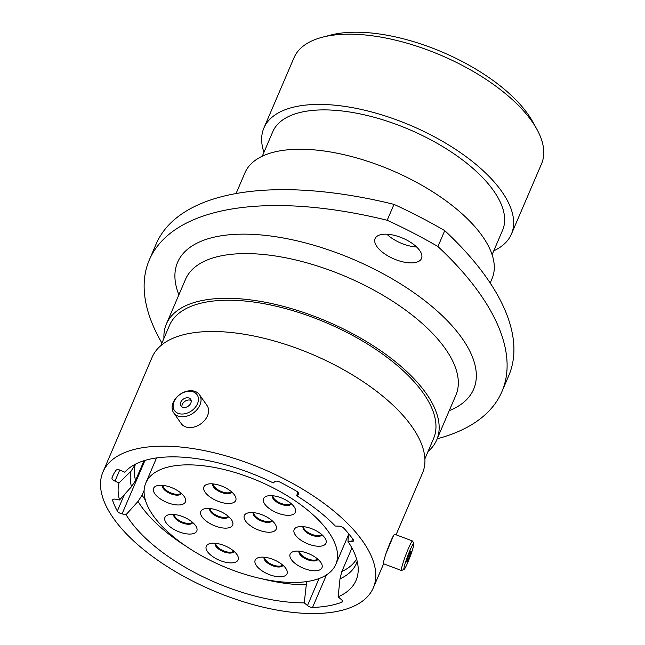 <?xml version="1.0" encoding="UTF-8"?>
<svg xmlns="http://www.w3.org/2000/svg" width="645" height="645" viewBox="0 0 645 645"><rect width="100%" height="100%" fill="white"/><g stroke="black" fill="none" stroke-linecap="round" stroke-linejoin="round"><path stroke-width="0.97" d="M135.579 464.102L131.008 471.173L119.011 482.936L114.979 481.122A4.192 1.87 23.2 0 1 112.303 479.138A4.192 1.87 23.2 0 1 111.988 477.872L113.504 474.341M144.117 490.418L142.102 495.126L138.022 501.431L126.065 514.686L122.058 513.904A4.192 1.87 23.2 0 1 117.495 511.3A4.192 1.87 23.2 0 1 117.342 511.058L124.412 494.57M322.379 37.225L330.619 35.088A126.88 56.687 23.2 0 1 528.207 114.552A126.88 56.687 23.2 0 1 532.689 121.695L536.817 129.137A134.644 60.154 -156.8 0 0 532.06 121.558A134.644 60.154 -156.8 0 0 322.379 37.225A134.644 60.154 -156.8 0 0 294.007 57.752L263.902 127.992A134.644 60.154 -156.8 0 0 263.95 152.317M493.772 250.816A134.644 60.154 -156.8 0 0 511.421 234.079L541.526 163.838A134.644 60.154 -156.8 0 0 536.817 129.137M419.734 250.558A25.236 11.271 -156.8 0 0 395.425 235.627A25.236 11.271 -156.8 0 0 375.116 238.594A25.236 11.271 -156.8 0 0 376.89 246.519A25.236 11.271 -156.8 0 0 401.198 261.451A25.236 11.271 -156.8 0 0 421.507 258.484A25.236 11.271 -156.8 0 0 419.734 250.558M480.106 294.096A310.6 138.772 -156.8 0 0 437.931 246.543L444.744 230.644A310.6 138.772 23.2 0 1 486.919 278.197A310.6 138.772 23.2 0 1 508.736 375.729L501.923 391.628A310.6 138.772 -156.8 0 0 480.106 294.096M511.421 234.079A134.644 60.154 -156.8 0 0 501.963 191.799A134.644 60.154 -156.8 0 0 372.246 112.133A134.644 60.154 -156.8 0 0 263.902 127.992M492.103 254.702L502.568 230.281A125.017 55.857 -156.8 0 0 493.788 191.025A125.017 55.857 -156.8 0 0 373.35 117.059A125.017 55.857 -156.8 0 0 272.754 131.782L262.289 156.203M490.192 283.018L492.046 278.68A134.41 60.05 -156.8 0 0 482.605 236.473A134.41 60.05 -156.8 0 0 353.113 156.953A134.41 60.05 -156.8 0 0 244.963 172.779L236.062 193.54M428.03 451.508A147.068 65.709 -156.8 0 0 436.713 439.914A147.068 65.709 -156.8 0 0 426.385 393.732A147.068 65.709 -156.8 0 0 284.703 306.722A147.068 65.709 -156.8 0 0 166.362 324.04A147.068 65.709 -156.8 0 0 163.951 338.327M424.894 458.829L433.577 438.568A143.65 64.177 -156.8 0 0 423.483 393.458A143.65 64.177 -156.8 0 0 285.09 308.463A143.65 64.177 -156.8 0 0 169.498 325.386L160.815 345.647M393.498 535.656L385.5 554.724M396.054 534.786L422.483 473.116A147.068 65.709 -156.8 0 0 412.155 426.934A147.068 65.709 -156.8 0 0 270.473 339.923A147.068 65.709 -156.8 0 0 152.131 357.241L102.982 471.922A147.068 65.709 -156.8 0 0 113.31 518.096A147.068 65.709 -156.8 0 0 254.993 605.115A147.068 65.709 -156.8 0 0 373.334 587.797A147.068 65.709 -156.8 0 0 362.998 541.615A147.068 65.709 -156.8 0 0 221.316 454.604A147.068 65.709 -156.8 0 0 102.982 471.922M126.065 514.686A128.274 57.308 -156.8 0 0 129.266 519.604A128.274 57.308 -156.8 0 0 304.255 602.849L306.657 581.596M144.02 460.699L135.563 480.428L131.483 486.725L119.527 499.98L115.528 499.198A4.192 1.87 23.2 0 0 112.681 499.819A4.192 1.87 23.2 0 0 112.681 500.568A136.506 60.985 -156.8 0 0 117.342 511.058M119.011 482.936A128.274 57.308 -156.8 0 0 119.527 499.98M326.483 574.913L312.535 607.453A136.506 60.985 -156.8 0 0 341.745 602.277A4.192 1.87 23.2 0 0 342.414 601.704A4.192 1.87 23.2 0 0 341.342 599.56L338.125 596.843A128.274 57.308 -156.8 0 0 358.201 569.987A128.274 57.308 -156.8 0 0 347.986 541.478L351.573 541.606A4.192 1.87 23.2 0 0 353.468 540.881A4.192 1.87 23.2 0 0 353.154 539.526A136.506 60.985 -156.8 0 0 344.108 528.505A4.192 1.87 23.2 0 0 338.899 526.167L335.303 526.03A128.274 57.308 -156.8 0 0 296.7 495.763L298.321 494.36A4.192 1.87 23.2 0 0 298.57 494.03A4.192 1.87 23.2 0 0 296.507 491.192A136.506 60.985 -156.8 0 0 279.817 482.033A4.192 1.87 23.2 0 0 274.931 481.525L273.303 482.928A128.274 57.308 -156.8 0 0 126.307 470.6A128.274 57.308 -156.8 0 0 124.775 472.213L120.744 470.399A4.192 1.87 23.2 0 0 116.108 470.221A136.506 60.985 -156.8 0 0 112.681 476.083A136.506 60.985 -156.8 0 0 111.988 477.872M127.92 469.133L124.775 472.213M297.805 492.167L296.7 495.763M351.936 547.976L341.858 571.494A120.51 53.841 -156.8 0 0 356.58 559.013M338.125 596.843L339.996 578.839L341.858 571.494M312.535 607.453A4.192 1.87 23.2 0 1 307.471 605.566L304.255 602.849M348.51 533.544L347.986 541.478M437.197 438.777A310.6 138.772 -156.8 0 0 501.923 391.628M437.931 246.543A271.779 121.421 -156.8 0 0 387.177 220.267A310.6 138.772 -156.8 0 0 149.317 259.943A310.6 138.772 -156.8 0 0 161.919 343.075M444.744 230.644A271.779 121.421 -156.8 0 0 393.99 204.368L387.177 220.267M416.597 246.971A25.236 11.271 23.2 0 1 386.839 234.208M149.317 259.943L156.13 244.044A310.6 138.772 23.2 0 1 393.99 204.368M405.584 562.053A13.787 1.234 110.6 0 0 404.125 569.35A13.787 1.234 110.6 0 0 412.139 550.854A13.787 1.234 110.6 0 0 413.808 543.638A13.787 1.234 110.6 0 0 410.599 548.919A13.787 1.234 110.6 0 0 405.584 562.053M404.125 569.35L401.609 570.503A15.762 1.411 -69.4 0 1 401.472 570.519A15.762 1.411 -69.4 0 1 403.278 562.166A15.762 1.411 -69.4 0 1 412.574 541.01A15.762 1.411 -69.4 0 1 412.671 541.115L413.808 543.638M410.268 554.055A5.918 0.532 110.6 0 0 410.946 550.919A5.918 0.532 110.6 0 0 407.455 558.86A5.918 0.532 110.6 0 0 406.777 561.997A5.918 0.532 110.6 0 0 410.268 554.055M401.472 570.519L383.59 563.786A15.762 1.411 -69.4 0 1 385.404 555.434A15.762 1.411 -69.4 0 1 394.7 534.278L412.574 541.01M175.013 411.204A13.787 10.014 -35 0 0 192.46 410.156A13.787 10.014 -35 0 0 196.572 394.079A13.787 10.014 -35 0 0 179.125 395.127A13.787 10.014 -35 0 0 175.013 411.204M198.894 393.966A15.762 11.449 145 0 1 199.482 394.724A15.762 11.449 145 0 1 193.661 412.752A15.762 11.449 145 0 1 174.247 413.542A15.762 11.449 145 0 1 173.65 412.784A15.762 11.449 145 0 1 179.471 394.756A15.762 11.449 145 0 1 198.894 393.966M190.412 398.965A5.918 4.297 -35 0 0 183.124 399.263A5.918 4.297 -35 0 0 180.939 406.036A5.918 4.297 -35 0 0 181.164 406.318A5.918 4.297 -35 0 0 188.453 406.019A5.918 4.297 -35 0 0 190.638 399.255A5.918 4.297 -35 0 0 190.412 398.965M191.17 400.537A5.918 4.297 -35 0 0 184.881 401.343A5.918 4.297 -35 0 0 181.963 406.971M199.482 394.724L207.045 405.528A15.762 11.449 145 0 1 201.216 423.555A15.762 11.449 145 0 1 181.801 424.346A15.762 11.449 145 0 1 181.205 423.596L173.65 412.784M264.748 504.092A17.318 7.74 23.2 0 1 267.183 496.021A17.318 7.74 23.2 0 1 294.152 506.865A17.318 7.74 23.2 0 1 294.765 507.841A17.318 7.74 23.2 0 1 285.525 515.153A17.318 7.74 23.2 0 1 264.748 504.092M154.8 493.739A17.318 7.74 23.2 0 1 157.235 485.661A17.318 7.74 23.2 0 1 184.204 496.505A17.318 7.74 23.2 0 1 184.817 497.48A17.318 7.74 23.2 0 1 175.577 504.793A17.318 7.74 23.2 0 1 154.8 493.739M166.16 522.845A17.318 7.74 23.2 0 1 168.595 514.766A17.318 7.74 23.2 0 1 195.564 525.611A17.318 7.74 23.2 0 1 196.177 526.586A17.318 7.74 23.2 0 1 186.937 533.899A17.318 7.74 23.2 0 1 166.16 522.845M202.038 516.903A17.318 7.74 23.2 0 1 204.465 508.824A17.318 7.74 23.2 0 1 231.434 519.676A17.318 7.74 23.2 0 1 232.047 520.652A17.318 7.74 23.2 0 1 222.807 527.965A17.318 7.74 23.2 0 1 202.038 516.903M245.535 520.999A17.318 7.74 23.2 0 1 247.97 512.928A17.318 7.74 23.2 0 1 274.939 523.772A17.318 7.74 23.2 0 1 275.552 524.748A17.318 7.74 23.2 0 1 266.312 532.06A17.318 7.74 23.2 0 1 245.535 520.999M205.126 492.264A17.318 7.74 23.2 0 1 207.561 484.193A17.318 7.74 23.2 0 1 234.522 495.038A17.318 7.74 23.2 0 1 235.135 496.013A17.318 7.74 23.2 0 1 225.895 503.326A17.318 7.74 23.2 0 1 205.126 492.264M291.346 559.562A17.318 7.74 23.2 0 1 293.773 551.483A17.318 7.74 23.2 0 1 320.742 562.335A17.318 7.74 23.2 0 1 321.355 563.303A17.318 7.74 23.2 0 1 312.115 570.623A17.318 7.74 23.2 0 1 291.346 559.562M256.396 565.592A17.318 7.74 23.2 0 1 258.83 557.514A17.318 7.74 23.2 0 1 285.791 568.358A17.318 7.74 23.2 0 1 286.404 569.333A17.318 7.74 23.2 0 1 277.165 576.646A17.318 7.74 23.2 0 1 256.396 565.592M207.497 551.668A17.318 7.74 23.2 0 1 209.931 543.59A17.318 7.74 23.2 0 1 236.892 554.434A17.318 7.74 23.2 0 1 237.505 555.409A17.318 7.74 23.2 0 1 228.266 562.722A17.318 7.74 23.2 0 1 207.497 551.668M295.362 535.011A17.318 7.74 23.2 0 1 297.788 526.933A17.318 7.74 23.2 0 1 324.757 537.777A17.318 7.74 23.2 0 1 325.37 538.752A17.318 7.74 23.2 0 1 316.131 546.073A17.318 7.74 23.2 0 1 295.362 535.011M153.075 515.403A103.353 46.174 -156.8 0 0 252.647 576.549A103.353 46.174 -156.8 0 0 335.803 564.375A103.353 46.174 -156.8 0 0 328.547 531.923A103.353 46.174 -156.8 0 0 228.975 470.777A103.353 46.174 -156.8 0 0 145.818 482.944A103.353 46.174 -156.8 0 0 153.075 515.403M436.713 439.914L455.87 395.216A147.068 65.709 -156.8 0 0 445.542 349.034A147.068 65.709 -156.8 0 0 303.86 262.023A147.068 65.709 -156.8 0 0 185.518 279.341L166.362 324.04M178.891 294.797A161.048 71.95 23.2 0 1 276.431 236.836A161.048 71.95 23.2 0 1 462.328 338.657A161.048 71.95 23.2 0 1 449.251 410.672M119.736 470.012L114.979 481.122M144.988 460.409L122.058 513.904M138.022 501.431A121.913 54.47 -156.8 0 0 140.828 505.72A121.913 54.47 -156.8 0 0 186.3 546.38M261.951 578.807A121.913 54.47 -156.8 0 0 306.125 584.846M142.102 495.126A120.51 53.841 -156.8 0 0 144.827 499.286A120.51 53.841 -156.8 0 0 145.359 500.036M135.103 465.206A120.51 53.841 -156.8 0 0 135.563 480.428M131.008 471.173A121.913 54.47 -156.8 0 0 131.483 486.725M339.996 578.839A121.913 54.47 -156.8 0 0 357.193 561.319M341.745 602.277L342.366 600.818M307.471 605.566L319.041 578.565M351.573 541.606L352.718 538.93M298.321 494.36L298.635 493.627M113.222 499.303L112.681 500.568M291.33 503.793A10.256 4.579 23.2 0 1 283.026 504.898A10.256 4.579 23.2 0 1 273.23 498.851A10.256 4.579 23.2 0 1 272.48 495.707M272.916 495.755A9.941 4.442 -156.8 0 0 273.77 498.246A9.941 4.442 -156.8 0 0 282.679 503.938A9.941 4.442 -156.8 0 0 291 503.503M181.382 493.433A10.256 4.579 23.2 0 1 173.078 494.546A10.256 4.579 23.2 0 1 163.282 488.499A10.256 4.579 23.2 0 1 162.532 485.354M162.967 485.395A9.941 4.442 -156.8 0 0 163.822 487.894A9.941 4.442 -156.8 0 0 172.731 493.586A9.941 4.442 -156.8 0 0 181.052 493.143M192.742 522.539A10.256 4.579 23.2 0 1 184.438 523.651A10.256 4.579 23.2 0 1 174.642 517.604A10.256 4.579 23.2 0 1 173.892 514.46M174.327 514.5A9.941 4.442 -156.8 0 0 175.182 517A9.941 4.442 -156.8 0 0 184.091 522.684A9.941 4.442 -156.8 0 0 192.412 522.248M228.612 516.597A10.256 4.579 23.2 0 1 220.308 517.709A10.256 4.579 23.2 0 1 210.512 511.662A10.256 4.579 23.2 0 1 209.762 508.518M210.197 508.558A9.941 4.442 -156.8 0 0 211.052 511.058A9.941 4.442 -156.8 0 0 219.961 516.75A9.941 4.442 -156.8 0 0 228.282 516.314M272.117 520.7A10.256 4.579 23.2 0 1 263.813 521.805A10.256 4.579 23.2 0 1 254.017 515.766A10.256 4.579 23.2 0 1 253.267 512.614M253.703 512.662A9.941 4.442 -156.8 0 0 254.557 515.153A9.941 4.442 -156.8 0 0 263.466 520.846A9.941 4.442 -156.8 0 0 271.787 520.41M231.708 491.966A10.256 4.579 23.2 0 1 223.404 493.07A10.256 4.579 23.2 0 1 213.608 487.023A10.256 4.579 23.2 0 1 212.858 483.879M213.293 483.927A9.941 4.442 -156.8 0 0 214.148 486.419A9.941 4.442 -156.8 0 0 223.057 492.111A9.941 4.442 -156.8 0 0 231.378 491.675M317.921 559.255A10.256 4.579 23.2 0 1 309.616 560.368A10.256 4.579 23.2 0 1 299.82 554.321A10.256 4.579 23.2 0 1 299.07 551.177M299.506 551.217A9.941 4.442 -156.8 0 0 300.36 553.716A9.941 4.442 -156.8 0 0 309.269 559.409A9.941 4.442 -156.8 0 0 317.59 558.973M282.978 565.286A10.256 4.579 23.2 0 1 274.673 566.399A10.256 4.579 23.2 0 1 264.877 560.352A10.256 4.579 23.2 0 1 264.119 557.207M264.563 557.248A9.941 4.442 -156.8 0 0 265.418 559.739A9.941 4.442 -156.8 0 0 274.327 565.431A9.941 4.442 -156.8 0 0 282.647 564.996M234.079 551.362A10.256 4.579 23.2 0 1 225.774 552.475A10.256 4.579 23.2 0 1 215.978 546.428A10.256 4.579 23.2 0 1 215.228 543.284M215.664 543.324A9.941 4.442 -156.8 0 0 216.518 545.823A9.941 4.442 -156.8 0 0 225.428 551.507A9.941 4.442 -156.8 0 0 233.748 551.072M321.944 534.705A10.256 4.579 23.2 0 1 313.631 535.818A10.256 4.579 23.2 0 1 303.835 529.771A10.256 4.579 23.2 0 1 303.086 526.626M303.521 526.667A9.941 4.442 -156.8 0 0 304.375 529.166A9.941 4.442 -156.8 0 0 313.293 534.858A9.941 4.442 -156.8 0 0 321.605 534.423M383.622 563.794L373.334 587.797M335.803 564.375L348.421 534.947M145.818 482.944L156.533 457.942"/></g></svg>
